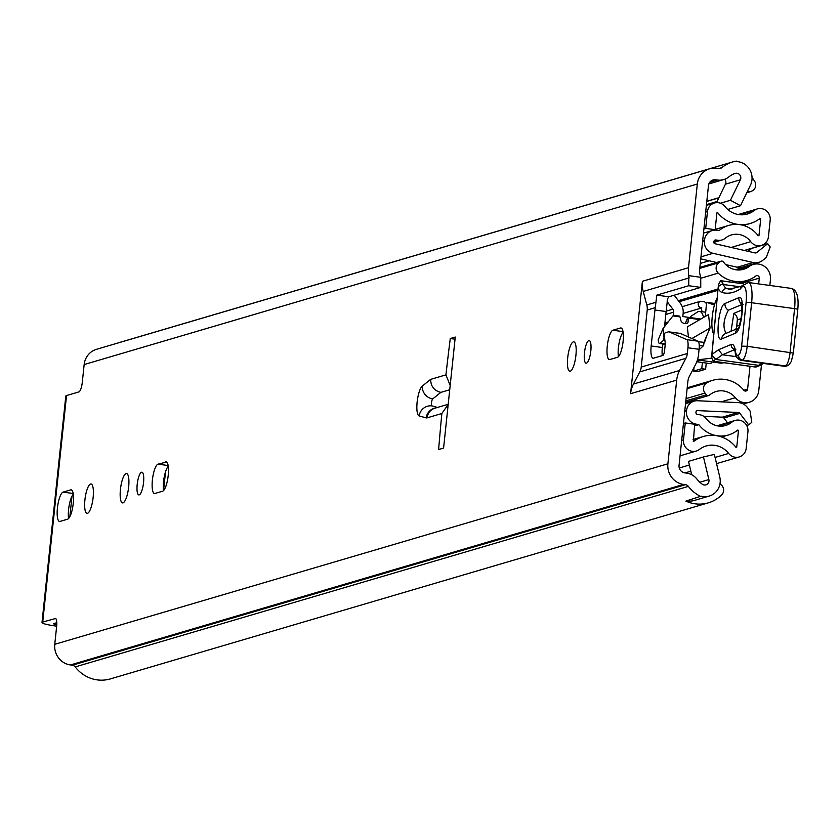 <?xml version="1.0" encoding="UTF-8"?>
<svg xmlns="http://www.w3.org/2000/svg" width="840" height="840" viewBox="0 0 840 840"><rect width="100%" height="100%" fill="white"/><g stroke="black" fill="none" stroke-linecap="round" stroke-linejoin="round"><path stroke-width="1.26" d="M747.6 191.069A3.591 3.444 73.6 0 0 751.128 191.415L752.147 190.911A6.741 6.458 73.6 0 0 754.667 181.314A34.157 32.697 73.6 0 0 752.052 177.629M687.057 500.766A16.181 15.488 73.6 0 0 694.302 500.462L709.254 496.062A16.181 15.488 73.6 0 1 701.138 496.146L685.881 501.113A34.157 32.697 73.6 0 0 708.32 502.845A34.157 32.697 73.6 0 0 721.707 494.897A6.741 6.458 73.6 0 0 721.245 484.89L720.363 484.124A3.591 3.444 73.6 0 0 719.975 483.83M93.135 497.459A14.837 3.938 97.8 0 1 87.003 513.366A14.837 3.938 97.8 0 1 84.914 499.884A14.837 3.938 97.8 0 1 91.035 483.977A14.837 3.938 97.8 0 1 93.135 497.459M139.178 494.886A11.466 3.045 97.8 0 1 138.81 494.907A11.466 3.045 97.8 0 1 137.267 483.819A11.466 3.045 97.8 0 1 141.561 472.238A11.466 3.045 97.8 0 1 141.928 472.206A11.466 3.045 97.8 0 1 143.472 483.294A11.466 3.045 97.8 0 1 139.178 494.886M122.997 502.877A14.837 3.938 97.8 0 1 122.525 502.908A14.837 3.938 97.8 0 1 120.53 488.555A14.837 3.938 97.8 0 1 126.084 473.56A14.837 3.938 97.8 0 1 126.556 473.519A14.837 3.938 97.8 0 1 128.552 487.882A14.837 3.938 97.8 0 1 122.997 502.877M570.276 371.185A14.837 3.938 97.8 0 1 569.793 371.228A14.837 3.938 97.8 0 1 567.798 356.864A14.837 3.938 97.8 0 1 573.352 341.88A14.837 3.938 97.8 0 1 573.825 341.838A14.837 3.938 97.8 0 1 575.82 356.192A14.837 3.938 97.8 0 1 570.276 371.185M586.446 363.195A11.466 3.045 97.8 0 1 586.078 363.227A11.466 3.045 97.8 0 1 584.535 352.128A11.466 3.045 97.8 0 1 588.829 340.546A11.466 3.045 97.8 0 1 589.197 340.515A11.466 3.045 97.8 0 1 590.74 351.614A11.466 3.045 97.8 0 1 586.446 363.195M709.254 496.062A16.181 15.488 73.6 0 0 720.143 482.664A16.181 15.488 73.6 0 0 719.764 477.005L714.347 454.409L703.458 456.96L708.876 479.556A4.494 4.305 -106.4 0 1 702.387 484.271A22.47 21.514 -106.4 0 1 697.095 479.273A16.181 15.488 73.6 0 0 686.69 473.13L684.8 472.878A6.741 6.458 -106.4 0 1 679.056 465.329L687.897 381.297A13.482 12.905 -106.4 0 1 689.336 376.478L695.646 364.329A26.964 25.82 73.6 0 0 698.534 354.68L699.09 349.304L687.928 347.781A8.988 2.384 -82.2 0 0 686.837 339.654L697.998 341.187A8.988 2.384 97.8 0 1 699.09 349.304M750.435 185.231A16.181 15.488 73.6 0 0 751.968 179.834A16.181 15.488 73.6 0 0 736.302 161.584L736.355 161.102A34.157 32.697 -106.4 0 0 732.7 161.941A34.157 32.697 -106.4 0 0 721.865 167.622A4.494 4.305 73.6 0 1 718.704 168.494L716.814 168.231A18.428 17.64 -106.4 0 0 709.706 168.767A18.428 17.64 -106.4 0 0 697.305 184.023L688.506 267.708A26.964 25.82 73.6 0 0 688.811 275.656L700.739 277.294L700.035 274.659A13.482 12.905 -106.4 0 1 699.636 269.588L708.466 185.556A6.741 6.458 -106.4 0 1 715.606 179.781L717.497 180.043A16.181 15.488 73.6 0 0 723.744 179.571A16.181 15.488 73.6 0 0 728.879 176.883A22.47 21.514 -106.4 0 1 735.053 173.46A4.494 4.305 -106.4 0 1 740.376 179.802L730.433 200.287L740.492 205.716L750.435 185.231M724.794 179.225A4.494 4.305 -106.4 0 1 725.424 184.202L716.478 202.64M56.763 624.74A6.741 0.766 -174 0 1 53.623 623.752A6.741 0.766 -174 0 1 53.886 623.574L56.774 622.724M68.555 518.553A14.837 3.938 97.8 0 1 73.3 494.277M163.517 490.592A14.837 3.938 97.8 0 1 168.263 466.316M618.387 356.664A14.837 3.938 97.8 0 1 623.133 332.388M443.594 448.067L438.617 449.536A696.686 184.936 97.8 0 1 441.861 413.511L427.098 417.858A23.373 6.206 -82.2 0 1 426.122 417.879L419.149 415.937A15.278 4.053 97.8 0 1 417.134 402.066A15.278 4.053 97.8 0 1 422.289 386.096L430.657 379.365L445.925 374.871A696.686 184.936 97.8 0 1 450.282 338.52L455.269 337.05L443.594 448.067M60.008 521.419A14.837 3.938 97.8 0 1 59.525 521.462A14.837 3.938 97.8 0 1 57.529 507.108A14.837 3.938 97.8 0 1 63.084 492.114L70.686 489.867A14.837 3.938 97.8 0 1 71.159 489.836A14.837 3.938 97.8 0 1 73.164 504.189A14.837 3.938 97.8 0 1 67.609 519.183L60.008 521.419M165.648 461.916A14.837 3.938 97.8 0 1 166.121 461.874A14.837 3.938 97.8 0 1 168.126 476.228A14.837 3.938 97.8 0 1 162.572 491.221L154.97 493.458A14.837 3.938 97.8 0 1 154.487 493.5A14.837 3.938 97.8 0 1 152.492 479.147A14.837 3.938 97.8 0 1 158.046 464.153L166.572 462.042M609.84 359.531A14.837 3.938 97.8 0 1 609.357 359.572A14.837 3.938 97.8 0 1 607.362 345.219A14.837 3.938 97.8 0 1 612.917 330.225L620.519 327.989A14.837 3.938 97.8 0 1 621.001 327.947A14.837 3.938 97.8 0 1 622.997 342.3A14.837 3.938 97.8 0 1 617.442 357.294L609.84 359.531M701.085 496.629A34.157 32.697 -106.4 0 1 688.37 486.381A4.494 4.305 73.6 0 0 685.472 484.68L683.582 484.418A18.428 17.64 -106.4 0 1 667.895 463.796L676.694 380.111L630.588 393.687A26.964 25.82 -106.4 0 1 633.465 384.048L639.775 371.889A13.482 12.905 73.6 0 0 641.225 367.07L647.22 310.023A13.482 12.905 73.6 0 0 646.811 304.952L643.199 291.438A26.964 25.82 -106.4 0 1 642.4 281.284L630.588 393.687M55.619 618.481L42.724 622.041A18.428 2.111 -174 0 0 42 622.534L65.803 396.05A18.428 2.111 6 0 1 66.528 395.556L78.865 391.933A8.988 2.384 97.8 0 0 82.289 382.316L84.158 364.55L697.305 184.023M55.062 618.408A8.988 2.384 97.8 0 1 55.356 618.387A8.988 2.384 97.8 0 1 56.627 626.556L54.758 644.322A18.428 17.64 73.6 0 0 70.445 664.944L72.335 665.207A4.494 4.305 -106.4 0 1 75.222 666.908A34.157 32.697 73.6 0 0 110.386 678.899L708.32 502.845M448.182 404.407L441.861 413.511M445.925 374.871L450.177 385.476M450.282 338.52L455.038 339.171M641.225 367.07L687.33 353.493L687.928 347.781M687.33 353.493A13.482 12.905 -106.4 0 1 685.892 358.312L639.775 371.889M633.465 384.048L679.581 370.471L685.892 358.312M679.581 370.471A26.964 25.82 73.6 0 0 676.694 380.111M700.739 277.294L700.749 287.385L688.726 285.737L656.827 295.123L655.252 307.661A13.482 3.581 -82.2 0 0 654.948 310.002L651.168 345.965A13.482 3.581 -82.2 0 0 653.069 358.229A13.482 3.581 -82.2 0 0 653.51 358.187L662.865 355.435A4.651 1.239 -82.2 0 0 664.598 350.448L665.165 345.051A4.494 1.197 -82.2 0 0 665.175 342.279L664.377 336.578A2.247 0.598 97.8 0 1 664.534 334.236A2.247 0.598 97.8 0 1 665.227 332.787L668.21 331.916A22.47 5.964 97.8 0 1 668.934 331.853A22.47 5.964 97.8 0 1 669.354 331.968L686.837 339.654M688.726 285.737L688.811 275.656M679.654 333.385A22.47 5.964 97.8 0 1 680.096 333.385A22.47 5.964 97.8 0 1 680.516 333.501L697.998 341.187M700.749 287.385L668.85 296.782L667.558 298.798L666.361 309.54A13.482 3.581 -82.2 0 0 666.11 311.535L664.524 326.655M662.697 343.959L662.329 347.498A13.482 3.581 -82.2 0 0 662.277 355.604M732.7 161.941L119.564 342.468A34.157 32.697 73.6 0 0 117.978 342.983M709.706 168.767L96.558 349.293A18.428 17.64 73.6 0 0 84.158 364.55M42 622.534A18.428 2.111 -174 0 0 55.22 625.957L56.658 626.157M727.766 209.465L740.492 205.716M720.468 203.217L730.433 200.287M691.708 474.737L688.506 461.37L703.458 456.96M449.726 389.76L440.853 392.375L432.747 398.885A3.591 0.956 -82.2 0 0 431.54 402.644A3.591 0.956 -82.2 0 0 432.012 405.909L437.483 407.431M440.853 392.375C434.185 390.716 430.784 386.389 430.657 379.365M687.12 388.657L706.692 382.893A30.786 29.474 -106.4 0 1 712.782 380.289A30.786 29.474 -106.4 0 1 743.831 390.274A2.247 2.152 73.6 0 0 747.6 389.141L750.005 366.303M758.667 283.92L759.276 278.124A2.247 2.152 73.6 0 0 755.832 276.003A30.786 29.474 -106.4 0 1 746.875 280.497A30.786 29.474 -106.4 0 1 718.231 273.126L700.97 278.208M694.04 367.416L693.651 371.081L697.515 371.616L705.621 369.233L706.262 363.058M706.692 382.893A6.741 6.458 73.6 0 0 705.023 393.057L706.45 394.8A2.247 2.152 73.6 0 0 709.496 395.115A19.1 18.291 -106.4 0 1 716.079 391.503A19.1 18.291 -106.4 0 1 735.347 397.698A13.934 13.335 73.6 0 0 749.396 402.213A13.934 13.335 73.6 0 0 758.762 390.673L761.492 364.749M769.828 285.453L770.438 279.657A13.934 13.335 73.6 0 0 753.186 264.464A13.934 13.335 73.6 0 0 749.133 266.5A19.1 18.291 -106.4 0 1 743.568 269.283A19.1 18.291 -106.4 0 1 723.481 262.007A2.247 2.152 73.6 0 0 720.468 261.492L718.715 262.805A6.741 6.458 73.6 0 0 718.231 273.126M693.651 371.081L701.757 368.697L705.621 369.233M701.757 368.697L702.398 362.534M720.678 363.122A4.494 1.197 -82.2 0 0 720.762 363.143A4.494 1.197 -82.2 0 0 720.836 363.143L724.08 362.744M697.473 359.867L711.564 358.166M706.23 336.893A11.183 2.972 97.8 0 1 703.889 343.35A2.247 0.598 -82.2 0 0 703.878 342.394L710.052 328.01L708.509 314.58L687.309 326.897L688.464 336.998M714.504 303.429A22.47 5.964 97.8 0 1 715.029 303.104M714.441 305.025L706.629 302.348L714.903 303.492M706.629 302.348L705.285 316.449M699.248 345.492L703.133 346.017A2.247 0.598 -82.2 0 0 703.889 343.35M703.133 346.017L700.329 348.663A8.988 2.384 97.8 0 1 699.531 349.01L699.132 348.957M665.238 343.844L660.398 343.182A8.988 2.384 97.8 0 1 659.6 343.529A8.988 2.384 97.8 0 1 658.34 341.05L658.161 339.885L663.001 328.608L672.903 315.903L680.033 316.88L678.993 316.669L680.033 316.88L680.894 320.534A3.822 2.656 23.2 0 0 684.306 323.484A3.822 2.656 23.2 0 0 688.013 322.266A3.822 2.656 23.2 0 0 688.159 321.531L688.202 318.003L699.867 319.599M660.398 343.182L663.201 340.536A2.247 0.598 -82.2 0 0 663.947 336.913L663.001 328.608M703.878 342.394L698.481 341.659M691.95 338.531L710.052 328.01M685.293 323.62L687.582 317.856L688.202 318.003L687.582 317.856M742.276 304.385L728.385 310.202C723.376 319.715 722.642 327.443 726.18 333.385M731.031 331.296L733.866 313.373L742.172 309.897M754.593 366.881A4.494 1.197 -82.2 0 0 754.772 366.965L714.935 361.442L754.961 366.933A4.494 4.284 67.3 0 0 757.124 366.649A4.494 4.494 0 0 1 754.772 366.965A4.494 1.197 -82.2 0 0 754.961 366.933L760.883 365.075L763.392 363.416M741.815 286.041L748.44 282.513A22.47 5.964 97.8 0 1 751.632 302.736L747.17 346.28L793.317 353.073L791.301 361.515L788.886 364.885L787.101 365.862A4.494 4.284 67.2 0 0 787.332 365.757M734.706 349.619L722.452 354.764L715.796 359.457L711.869 355.236L718.442 284.792L720.521 280.77A44.951 11.928 97.8 0 1 723.356 284.508A44.951 11.928 -82.2 0 0 727.052 288.624A256.116 67.987 -82.2 0 0 729.614 289.17L741.594 286.146M736.481 356.685L722.452 354.764L718.525 349.766L731.21 344.453A22.47 5.964 97.8 0 1 735.378 350.952A14.837 3.938 -82.2 0 0 738.139 355.236L738.591 355.047A8.095 2.152 -82.2 0 0 741.625 346.143L746.088 302.558A17.976 4.777 -82.2 0 0 741.457 287.584L740.292 289.002A260.61 69.184 97.8 0 1 722.106 292.478A49.445 13.125 97.8 0 1 718.263 288.456M735.84 349.356L734.275 348.558L735.221 352.149C735.357 356.391 737.352 359.131 741.195 360.37A19.331 5.135 97.8 0 0 742.014 360.245L742.466 360.056A12.59 3.339 97.8 0 0 747.17 346.28L741.625 346.143M741.185 286.661L740.292 289.002M761.775 363.195L758.73 365.348L715.796 359.457L712.929 360.665L711.585 356.969L711.869 355.236M720.993 280.739L743.778 283.846L720.521 280.77M712.929 360.665A22.47 3.36 -174.6 0 0 714.935 361.442M721.581 338.982C714.945 342.783 718.536 305.161 724.962 303.502L738.843 297.685C745.479 293.885 741.888 331.495 735.473 333.165L721.581 338.982A6.741 6.426 -112.7 0 1 725.413 333.648L738.287 328.251M741.29 318.402L737.3 320.072L736.722 326.183L739.673 324.944M717.192 297.959A20.223 5.366 -82.2 0 0 712.247 316.691A20.223 5.366 -82.2 0 0 713.759 334.11M696.812 361.756L696.99 361.788A17.976 4.777 -82.2 0 0 699.352 360.203A17.976 4.777 -82.2 0 1 696.99 361.788L709.863 363.552A17.976 4.777 -82.2 0 0 712.236 361.967M703.637 317.415A32.918 8.736 -82.2 0 0 699.615 311.399A32.918 8.736 -82.2 0 0 697.547 311.966L691.1 316.197A8.988 2.384 -82.2 0 0 690.039 317.552M704.424 342.416A17.976 4.777 -82.2 0 0 704.582 340.756M674.205 295.197L680.264 303.177A13.934 13.335 -106.4 0 1 683.141 313.446L682.815 316.554L688.821 317.394M667.17 301.675L672.861 309.173A4.043 3.875 -106.4 0 1 673.701 312.144L673.355 315.389M693.336 441.588L694.701 424.253L685.262 422.951L683.487 439.793A10.342 9.902 73.6 0 0 699.447 449.431A22.029 21.084 -106.4 0 1 706.199 445.967A22.029 21.084 -106.4 0 1 728.679 453.443A10.342 9.902 73.6 0 0 746.183 448.392L747.936 431.729A10.342 9.902 73.6 0 0 731.766 422.247A18.648 17.861 -106.4 0 1 725.676 425.492A18.648 17.861 -106.4 0 1 706.335 418.761A10.342 9.902 73.6 0 0 699.605 414.729L697.473 414.435A1.796 1.722 -106.4 0 1 695.94 412.43L696.014 411.757A1.344 1.292 73.6 0 1 697.326 410.592L738.245 412.482L722.295 417.175A2.247 2.152 -106.4 0 1 723.933 418.058L727.472 422.709M693.63 441.504A31.91 30.555 -106.4 0 1 703.405 436.475A31.91 30.555 -106.4 0 1 735.976 447.321L736.743 447.101L738.486 430.427L737.783 430.017A28.539 27.321 -106.4 0 1 728.469 434.973A28.539 27.321 -106.4 0 1 698.87 424.673L696.444 424.211A11.687 11.183 -106.4 0 1 686.5 411.128L686.574 410.456L684.768 410.991M725.655 264.579L737.216 267.236L753.165 262.531A12.138 11.613 73.6 0 0 758.867 262.374A12.138 11.613 73.6 0 0 762.741 260.337L766.248 257.502L770.207 246.992L767.697 243.684L756.788 252.504A2.247 2.152 73.6 0 1 755.013 252.914L714.872 243.684A1.344 1.292 73.6 0 1 713.832 242.193L713.905 241.521A1.796 1.722 -106.4 0 1 715.806 239.978L717.938 240.272A10.342 9.902 73.6 0 0 725.308 238.182A18.648 17.861 -106.4 0 1 731.399 234.938A18.648 17.861 -106.4 0 1 750.74 241.668A10.342 9.902 73.6 0 0 768.422 236.838L770.175 220.174A10.342 9.902 73.6 0 0 754.204 210.525A22.029 21.084 -106.4 0 1 747.464 214.001A22.029 21.084 -106.4 0 1 724.983 206.514A10.342 9.902 73.6 0 0 707.469 211.565L705.705 228.407L715.145 229.698L703.469 233.142L712.32 230.548A11.687 11.183 -106.4 0 1 716.835 230.213L719.292 230.412A28.539 27.321 -106.4 0 1 728.606 225.456A28.539 27.321 -106.4 0 1 758.205 235.757L758.972 235.547L760.725 218.873L760.032 218.463A31.91 30.555 -106.4 0 1 750.256 223.482A31.91 30.555 -106.4 0 1 717.675 212.646L716.919 212.867L715.145 229.698M702.597 241.427L704.393 240.902L704.466 240.23A11.687 11.183 -106.4 0 1 712.32 230.548M163.548 490.56L165.522 471.807M746.676 425.471L748.65 424.882L751.779 422.352L750.099 411.075L747.285 407.369A12.138 11.613 73.6 0 0 738.444 402.633L697.525 400.743A11.235 10.752 73.6 0 0 686.574 410.456M703.773 416.325L722.295 417.175M700.76 258.846L716.594 262.49M753.165 262.531L713.024 253.302A11.235 10.752 73.6 0 1 704.393 240.902M683.456 423.486L685.262 422.951M703.909 228.931L705.705 228.407M758.867 262.374L742.907 267.067A12.138 11.613 -106.4 0 1 737.216 267.236M748.104 251.328L751.748 248.378L767.697 243.684M748.65 424.882L739.883 413.364A2.247 2.152 73.6 0 0 738.245 412.482M665.942 324.828L665.081 322.865L668.188 321.951M699.794 482.233L708.876 479.556M642.4 281.284L688.506 267.708M66.528 395.556L42.724 622.041M54.758 644.322L667.895 463.796M689.241 277.882L643.199 291.438M646.811 304.952L655.4 302.431M655.252 307.661L647.22 310.023M706.797 201.401L718.788 197.873M706.818 201.254L718.872 197.704M709.685 182.343L717.497 180.043M710.703 181.22L715.606 179.781M75.222 666.908L688.37 486.381M72.335 665.207L685.472 484.68M70.445 664.944L683.582 484.418M718.841 168.515L721.865 167.622M69.846 516.653L71.998 496.188M725.424 184.202L740.376 179.802M620.519 327.989L621.442 328.115M612.917 330.225L623.018 331.611M158.046 464.153L168.137 465.538M70.686 489.867L71.61 490.004M63.084 492.114L73.174 493.5M680.516 333.501L669.354 331.968M662.329 347.498L651.168 345.965M666.11 311.535L654.948 310.002M668.85 296.782L656.827 295.123M432.747 398.885A11.687 10.847 -128.8 0 1 422.289 386.096M432.012 405.909A11.687 11.256 105.6 0 0 419.149 415.937M436.107 407.841A11.687 11.256 105.6 0 0 426.122 417.879M448.203 404.281L434.963 408.177A11.687 11.183 73.6 0 0 427.098 417.858M679.15 301.718L717.927 290.304M741.09 283.479L759.276 278.124M743.81 390.264L747.6 389.141M721.266 401.846L735.347 397.698M737.384 269.955L749.133 266.5M720.468 261.492L699.846 267.561M699.762 268.38L718.715 262.805M705.023 393.057L686.07 398.632M685.839 400.869L706.45 394.8M720.836 363.143L697.452 359.93L720.762 363.143M700.329 348.663L699.163 348.506M663.201 340.536L664.965 340.778M688.159 321.531L687.582 322.885M738.139 355.236A4.494 4.284 -112.8 0 0 742.014 360.245L784.949 366.145A4.494 4.284 67.2 0 0 787.101 365.862L784.13 366.261A19.331 5.135 -82.2 0 0 784.949 366.145L785.4 365.946A12.59 3.339 -82.2 0 0 790.104 352.17L794.567 308.637A22.47 5.964 -82.2 0 0 791.375 288.414C796.772 289.758 798.903 296.782 797.79 309.498A4.494 0.557 5.9 0 1 797.611 309.635M746.088 302.558A4.494 0.557 -174.1 0 1 751.632 302.736L794.567 308.637A4.494 0.557 5.9 0 1 797.79 309.498L793.317 353.073M738.591 355.047A4.494 4.284 -112.8 0 0 742.466 360.056L785.4 365.946A4.494 4.284 67.2 0 0 787.553 365.673M711.995 354.375L718.525 349.766M734.633 349.377A4.494 4.284 -112.7 0 1 731.21 344.453M735.221 352.149A4.494 3.15 -7.9 0 1 735.378 350.952M742.276 285.327A4.494 3.98 39.3 0 0 741.457 287.584M731.924 289.286L727.052 288.624A4.494 4.326 106.1 0 0 722.106 292.478M740.365 286.839L723.356 284.508A4.494 3.99 155.9 0 0 718.326 287.144M737.3 320.072A6.741 6.426 67.3 0 0 733.866 313.373M735.514 329.417A6.741 6.426 67.3 0 0 736.722 326.183M735.473 333.165A6.741 6.426 -112.7 0 1 738.171 328.451M741.867 304.122A6.741 6.426 -112.7 0 1 738.843 297.685M728.385 310.202A6.741 6.426 -112.7 0 1 724.962 303.502M701.169 307.839A3.371 3.224 -106.4 0 1 700.529 301.276L682.227 306.663M662.077 351.425L662.865 343.98M664.713 326.413L665.081 322.865M665.805 314.475L673.701 312.144M684.705 411.663L686.5 411.128M702.66 240.755L704.466 240.23M666.151 311.147L672.861 309.173M679.298 467.985L689.377 465.014M715.082 457.443L728.679 453.443M739.904 214.736L754.204 210.525M696.549 410.812L697.326 410.592M700.97 256.851L713.024 253.302M681.692 440.318L683.487 439.793M718.799 426.069L731.766 422.247M705.674 212.1L707.469 211.565M731.178 247.433L750.74 241.668M713.916 241.458L717.938 240.272M714.504 240.366L715.806 239.978M735.976 447.321L736.743 447.101M736.501 431.015L738.486 430.427M694.523 425.954L698.87 424.673M694.554 425.691L698.575 424.505M694.649 424.736L696.444 424.211M716.919 212.867L717.675 212.646M758.615 219.503L760.725 218.873M758.216 235.767L758.972 235.547M756.788 252.504L755.265 252.956M723.933 418.058L739.883 413.364M708.824 183.971L723.744 179.571M706.461 204.624L717.024 201.516M746.781 192.749L750.593 191.625M680.096 333.385L668.934 331.853M687.204 387.818L712.782 380.289M678.363 300.668L718.043 288.981M738.119 283.07L746.875 280.497M685.682 402.318L708.719 395.535M699.867 267.414L721.119 261.156M735.389 269.703L753.186 264.464M743.348 403.998L749.396 402.213M659.6 343.529L665.227 344.306M673.533 315.294L679.55 316.113M688.023 317.279L700.844 319.043M760.883 365.075L757.124 366.649M741.195 360.37L784.13 366.261M748.44 282.513L791.375 288.414M711.585 356.969L718.442 284.792M739.305 327.831L738.014 328.681C738.339 330.425 739.651 325.385 741.951 313.562L741.552 302.894L743.106 304.427M702.114 311.735L700.917 307.419L701.747 307.786M706.503 303.639L704.529 301.76L700.529 301.276M701.274 308.081L683.141 313.425M699.615 311.399L705.695 312.228M680.053 455.837L696.276 451.059M685.052 472.909L690.858 471.198M716.562 463.628L739.231 456.96M717.066 425.775L735.137 420.452M706.388 205.38L714.431 203.007M738.266 214.526L757.375 208.898M700.287 263.413L709.202 260.788M744.303 250.457L761.46 245.406M713.832 242.361L721.938 239.978M693.095 439.509L703.405 436.475M721.634 436.989L728.469 434.973M743.526 225.466L750.256 223.482M715.176 229.415L728.606 225.456M685.545 403.683L694.134 401.153"/></g></svg>
